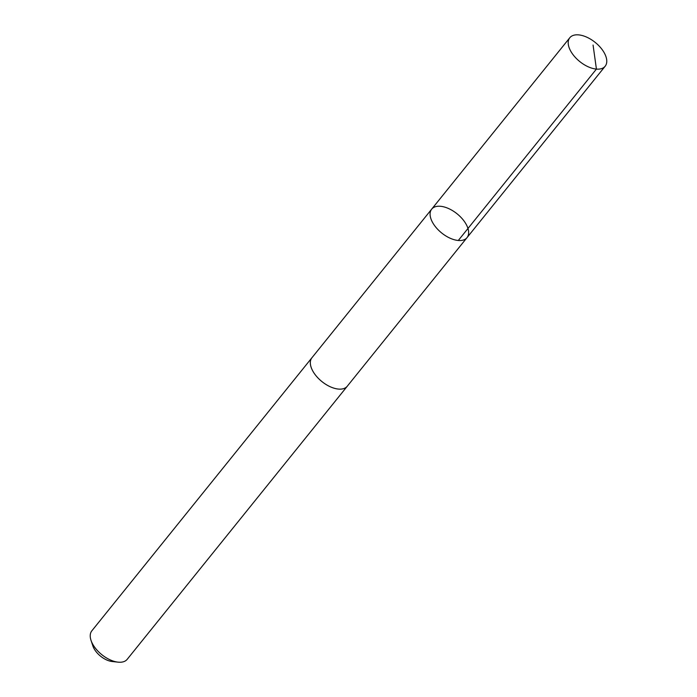 <?xml version="1.0" encoding="UTF-8"?>
<svg xmlns="http://www.w3.org/2000/svg" width="697" height="697" viewBox="0 0 697 697"><rect width="100%" height="100%" fill="white"/><g stroke="black" fill="none" stroke-linecap="round" stroke-linejoin="round"><path stroke-width="1.05" d="M347.55 385.868A22.705 12.302 -141.1 0 1 347.28 386.225A22.687 12.293 -141.1 0 1 326.71 384.901A22.687 12.293 -141.1 0 1 310.444 364.4A22.687 12.293 -141.1 0 1 311.934 357.744L431.687 209.135A22.696 12.293 38.9 0 0 441.645 232.955A22.696 12.293 38.9 0 0 467.034 237.616A22.696 12.293 38.9 0 0 468.532 230.96A22.696 12.293 38.9 0 0 452.257 210.459A22.696 12.293 38.9 0 0 431.687 209.135A22.696 12.293 38.9 0 0 441.645 232.955A22.696 12.293 38.9 0 0 467.034 237.616L605.162 66.232A22.705 12.302 -141.1 0 1 584.583 64.908A22.705 12.302 -141.1 0 1 568.308 44.399A22.705 12.302 -141.1 0 1 569.806 37.734A22.705 12.302 -141.1 0 1 590.385 39.058A22.705 12.302 -141.1 0 1 606.66 59.567A22.705 12.302 -141.1 0 1 605.162 66.232M467.034 237.616L347.272 386.216A22.705 12.302 -141.1 0 1 326.701 384.91A22.705 12.302 -141.1 0 1 310.426 364.4A22.705 12.302 -141.1 0 1 311.925 357.735A22.705 12.302 -141.1 0 1 312.221 357.395M347.28 386.225L127.194 659.327A22.705 12.302 -141.1 0 1 118.063 662.15A22.705 12.302 -141.1 0 1 91.019 640.36A22.705 12.302 -141.1 0 1 90.34 637.502A22.705 12.302 -141.1 0 1 91.838 630.837L311.925 357.735M118.063 662.15L112.139 661.514A16.153 8.747 -141.1 0 1 92.901 646.014L91.019 640.36M458.304 240.474L596.423 69.09L593.069 45.052M431.687 209.135L569.806 37.734"/></g></svg>
